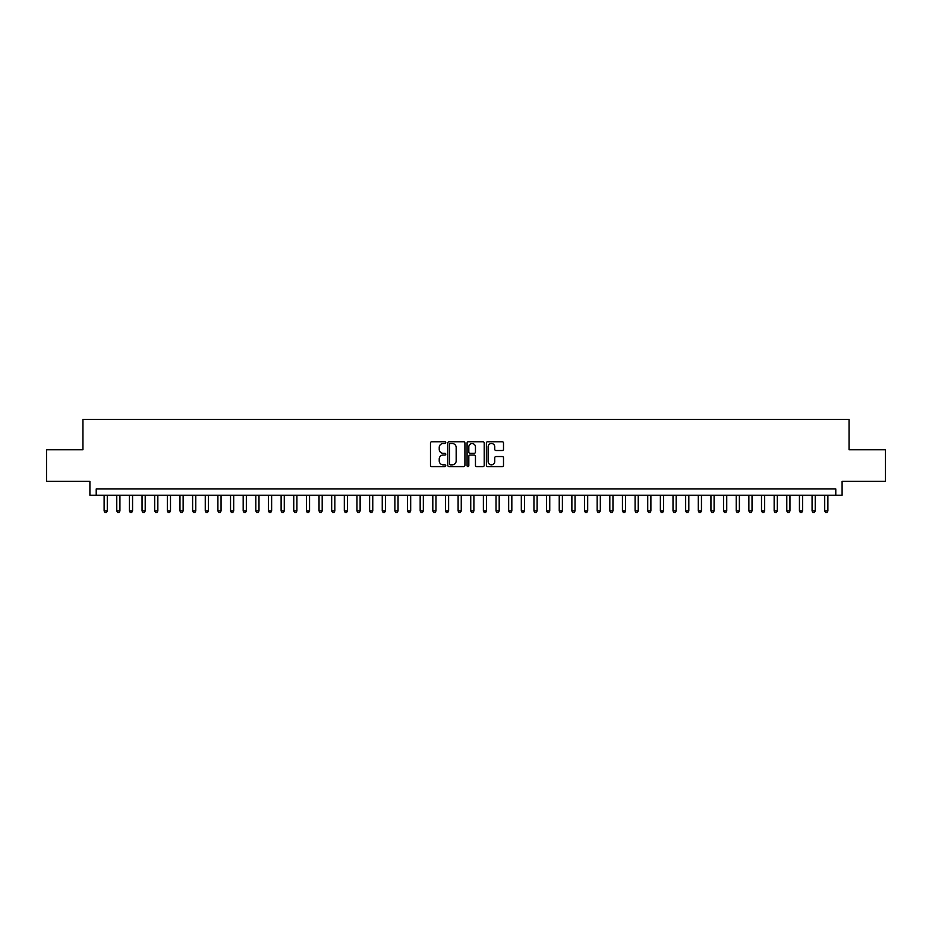 <?xml version="1.0" encoding="UTF-8"?>
<svg xmlns="http://www.w3.org/2000/svg" width="932" height="932" viewBox="0 0 932 932"><rect width="100%" height="100%" fill="white"/><g stroke="black" fill="none" stroke-linecap="round" stroke-linejoin="round"><path stroke-width="1.4" d="M445.776 442.642A0.874 0.874 0 0 0 444.902 441.768L431.726 441.768A1.247 1.247 0 0 0 430.479 443.015L430.479 465.348A1.247 1.247 0 0 0 431.726 466.594L444.902 466.594A0.874 0.874 0 0 0 445.776 465.72A0.874 0.874 0 0 0 444.902 464.847L443.201 464.847A3.973 3.973 0 0 1 439.228 460.886L439.228 459.022A3.973 3.973 0 0 1 443.201 455.049L444.902 455.049A0.874 0.874 0 0 0 445.776 454.175A0.874 0.874 0 0 0 444.902 453.313L443.201 453.313A3.973 3.973 0 0 1 439.228 449.341L439.228 447.477A3.973 3.973 0 0 1 443.201 443.504L444.902 443.504A0.874 0.874 0 0 0 445.776 442.642M502.266 450.517A1.247 1.247 0 0 0 503.501 449.282L503.501 443.015A1.247 1.247 0 0 0 502.266 441.768L487.622 441.768A1.247 1.247 0 0 0 486.387 443.015L486.387 465.348A1.247 1.247 0 0 0 487.622 466.594L502.266 466.594A1.247 1.247 0 0 0 503.501 465.348L503.501 457.775A1.247 1.247 0 0 0 502.266 456.54L495.999 456.54A1.247 1.247 0 0 0 494.752 457.775L494.752 461.526A3.32 3.32 0 0 1 491.444 464.847A3.32 3.32 0 0 1 488.123 461.526L488.123 446.824A3.32 3.32 0 0 1 491.444 443.504A3.32 3.32 0 0 1 494.752 446.824L494.752 449.282A1.247 1.247 0 0 0 495.999 450.517L502.266 450.517M835.783 495.265L842.097 495.265L842.097 481.355L885.4 481.355L885.4 449.76L849.052 449.76L849.052 419.412L82.948 419.412L82.948 449.76L46.6 449.76L46.6 481.355L89.903 481.355L89.903 495.265L835.783 495.265L835.783 488.95L96.217 488.95L96.217 495.265M464.917 443.015A1.247 1.247 0 0 0 463.67 441.768L449.026 441.768A1.247 1.247 0 0 0 447.791 443.015L447.791 465.348A1.247 1.247 0 0 0 449.026 466.594L463.67 466.594A1.247 1.247 0 0 0 464.917 465.348L464.917 443.015M468.33 441.768L482.974 441.768A1.247 1.247 0 0 1 484.209 443.015L484.209 465.348A1.247 1.247 0 0 1 482.974 466.594L476.706 466.594A1.247 1.247 0 0 1 475.46 465.348L475.46 456.284A1.247 1.247 0 0 0 474.225 455.049L470.066 455.049A1.247 1.247 0 0 0 468.819 456.284L468.819 465.72A0.874 0.874 0 0 1 467.957 466.594A0.874 0.874 0 0 1 467.083 465.72L467.083 443.015A1.247 1.247 0 0 1 468.33 441.768M450.401 443.504A0.874 0.874 0 0 0 449.527 444.378L449.527 463.985A0.874 0.874 0 0 0 450.401 464.847L452.195 464.847A3.973 3.973 0 0 0 456.167 460.886L456.167 447.477A3.973 3.973 0 0 0 452.195 443.504L450.401 443.504M475.46 446.894A3.32 3.32 0 0 0 472.14 443.574A3.32 3.32 0 0 0 468.819 446.894L468.819 452.067A1.247 1.247 0 0 0 470.066 453.313L474.225 453.313A1.247 1.247 0 0 0 475.46 452.067L475.46 446.894M104.116 495.265L104.116 510.946L107.285 510.946L107.285 495.265M107.285 510.946L106.33 512.588L105.071 512.588L104.116 510.946M116.768 495.265L116.768 510.946L119.925 510.946L119.925 495.265M119.925 510.946L118.981 512.588L117.712 512.588L116.768 510.946M129.408 495.265L129.408 510.946L132.565 510.946L132.565 495.265M132.565 510.946L131.622 512.588L130.352 512.588L129.408 510.946M142.048 495.265L142.048 510.946L145.206 510.946L145.206 495.265M145.206 510.946L144.262 512.588L142.992 512.588L142.048 510.946M154.689 495.265L154.689 510.946L157.846 510.946L157.846 495.265M157.846 510.946L156.902 512.588L155.632 512.588L154.689 510.946M167.329 495.265L167.329 510.946L170.498 510.946L170.498 495.265M170.498 510.946L169.542 512.588L168.284 512.588L167.329 510.946M179.969 495.265L179.969 510.946L183.138 510.946L183.138 495.265M183.138 510.946L182.183 512.588L180.925 512.588L179.969 510.946M192.621 495.265L192.621 510.946L195.778 510.946L195.778 495.265M195.778 510.946L194.823 512.588L193.565 512.588L192.621 510.946M205.261 495.265L205.261 510.946L208.419 510.946L208.419 495.265M208.419 510.946L207.475 512.588L206.205 512.588L205.261 510.946M217.902 495.265L217.902 510.946L221.059 510.946L221.059 495.265M221.059 510.946L220.115 512.588L218.845 512.588L217.902 510.946M230.542 495.265L230.542 510.946L233.699 510.946L233.699 495.265M233.699 510.946L232.755 512.588L231.486 512.588L230.542 510.946M243.182 495.265L243.182 510.946L246.339 510.946L246.339 495.265M246.339 510.946L245.396 512.588L244.137 512.588L243.182 510.946M255.822 495.265L255.822 510.946L258.991 510.946L258.991 495.265M258.991 510.946L258.036 512.588L256.778 512.588L255.822 510.946M268.463 495.265L268.463 510.946L271.631 510.946L271.631 495.265M271.631 510.946L270.676 512.588L269.418 512.588L268.463 510.946M281.115 495.265L281.115 510.946L284.272 510.946L284.272 495.265M284.272 510.946L283.328 512.588L282.058 512.588L281.115 510.946M293.755 495.265L293.755 510.946L296.912 510.946L296.912 495.265M296.912 510.946L295.968 512.588L294.698 512.588L293.755 510.946M306.395 495.265L306.395 510.946L309.552 510.946L309.552 495.265M309.552 510.946L308.608 512.588L307.339 512.588L306.395 510.946M319.035 495.265L319.035 510.946L322.192 510.946L322.192 495.265M322.192 510.946L321.249 512.588L319.979 512.588L319.035 510.946M331.675 495.265L331.675 510.946L334.844 510.946L334.844 495.265M334.844 510.946L333.889 512.588L332.631 512.588L331.675 510.946M344.316 495.265L344.316 510.946L347.485 510.946L347.485 495.265M347.485 510.946L346.529 512.588L345.271 512.588L344.316 510.946M356.968 495.265L356.968 510.946L360.125 510.946L360.125 495.265M360.125 510.946L359.17 512.588L357.911 512.588L356.968 510.946M369.608 495.265L369.608 510.946L372.765 510.946L372.765 495.265M372.765 510.946L371.821 512.588L370.552 512.588L369.608 510.946M382.248 495.265L382.248 510.946L385.405 510.946L385.405 495.265M385.405 510.946L384.462 512.588L383.192 512.588L382.248 510.946M394.888 495.265L394.888 510.946L398.046 510.946L398.046 495.265M398.046 510.946L397.102 512.588L395.832 512.588L394.888 510.946M407.529 495.265L407.529 510.946L410.686 510.946L410.686 495.265M410.686 510.946L409.742 512.588L408.484 512.588L407.529 510.946M420.169 495.265L420.169 510.946L423.338 510.946L423.338 495.265M423.338 510.946L422.382 512.588L421.124 512.588L420.169 510.946M432.809 495.265L432.809 510.946L435.978 510.946L435.978 495.265M435.978 510.946L435.023 512.588L433.764 512.588L432.809 510.946M445.461 495.265L445.461 510.946L448.618 510.946L448.618 495.265M448.618 510.946L447.675 512.588L446.405 512.588L445.461 510.946M458.101 495.265L458.101 510.946L461.258 510.946L461.258 495.265M461.258 510.946L460.315 512.588L459.045 512.588L458.101 510.946M470.742 495.265L470.742 510.946L473.899 510.946L473.899 495.265M473.899 510.946L472.955 512.588L471.685 512.588L470.742 510.946M483.382 495.265L483.382 510.946L486.539 510.946L486.539 495.265M486.539 510.946L485.595 512.588L484.325 512.588L483.382 510.946M496.022 495.265L496.022 510.946L499.191 510.946L499.191 495.265M499.191 510.946L498.236 512.588L496.977 512.588L496.022 510.946M508.662 495.265L508.662 510.946L511.831 510.946L511.831 495.265M511.831 510.946L510.876 512.588L509.618 512.588L508.662 510.946M521.314 495.265L521.314 510.946L524.471 510.946L524.471 495.265M524.471 510.946L523.516 512.588L522.258 512.588L521.314 510.946M533.954 495.265L533.954 510.946L537.112 510.946L537.112 495.265M537.112 510.946L536.168 512.588L534.898 512.588L533.954 510.946M546.595 495.265L546.595 510.946L549.752 510.946L549.752 495.265M549.752 510.946L548.808 512.588L547.538 512.588L546.595 510.946M559.235 495.265L559.235 510.946L562.392 510.946L562.392 495.265M562.392 510.946L561.448 512.588L560.179 512.588L559.235 510.946M571.875 495.265L571.875 510.946L575.032 510.946L575.032 495.265M575.032 510.946L574.089 512.588L572.831 512.588L571.875 510.946M584.515 495.265L584.515 510.946L587.684 510.946L587.684 495.265M587.684 510.946L586.729 512.588L585.471 512.588L584.515 510.946M597.156 495.265L597.156 510.946L600.324 510.946L600.324 495.265M600.324 510.946L599.369 512.588L598.111 512.588L597.156 510.946M609.808 495.265L609.808 510.946L612.965 510.946L612.965 495.265M612.965 510.946L612.021 512.588L610.751 512.588L609.808 510.946M622.448 495.265L622.448 510.946L625.605 510.946L625.605 495.265M625.605 510.946L624.661 512.588L623.392 512.588L622.448 510.946M635.088 495.265L635.088 510.946L638.245 510.946L638.245 495.265M638.245 510.946L637.302 512.588L636.032 512.588L635.088 510.946M647.728 495.265L647.728 510.946L650.886 510.946L650.886 495.265M650.886 510.946L649.942 512.588L648.672 512.588L647.728 510.946M660.369 495.265L660.369 510.946L663.537 510.946L663.537 495.265M663.537 510.946L662.582 512.588L661.324 512.588L660.369 510.946M673.009 495.265L673.009 510.946L676.178 510.946L676.178 495.265M676.178 510.946L675.222 512.588L673.964 512.588L673.009 510.946M685.661 495.265L685.661 510.946L688.818 510.946L688.818 495.265M688.818 510.946L687.863 512.588L686.604 512.588L685.661 510.946M698.301 495.265L698.301 510.946L701.458 510.946L701.458 495.265M701.458 510.946L700.514 512.588L699.245 512.588L698.301 510.946M710.941 495.265L710.941 510.946L714.098 510.946L714.098 495.265M714.098 510.946L713.155 512.588L711.885 512.588L710.941 510.946M723.582 495.265L723.582 510.946L726.739 510.946L726.739 495.265M726.739 510.946L725.795 512.588L724.525 512.588L723.582 510.946M736.222 495.265L736.222 510.946L739.379 510.946L739.379 495.265M739.379 510.946L738.435 512.588L737.177 512.588L736.222 510.946M748.862 495.265L748.862 510.946L752.031 510.946L752.031 495.265M752.031 510.946L751.076 512.588L749.817 512.588L748.862 510.946M761.502 495.265L761.502 510.946L764.671 510.946L764.671 495.265M764.671 510.946L763.716 512.588L762.458 512.588L761.502 510.946M774.154 495.265L774.154 510.946L777.311 510.946L777.311 495.265M777.311 510.946L776.368 512.588L775.098 512.588L774.154 510.946M786.794 495.265L786.794 510.946L789.952 510.946L789.952 495.265M789.952 510.946L789.008 512.588L787.738 512.588L786.794 510.946M799.435 495.265L799.435 510.946L802.592 510.946L802.592 495.265M802.592 510.946L801.648 512.588L800.378 512.588L799.435 510.946M812.075 495.265L812.075 510.946L815.232 510.946L815.232 495.265M815.232 510.946L814.288 512.588L813.019 512.588L812.075 510.946M824.715 495.265L824.715 510.946L827.884 510.946L827.884 495.265M827.884 510.946L826.929 512.588L825.67 512.588L824.715 510.946"/></g></svg>
